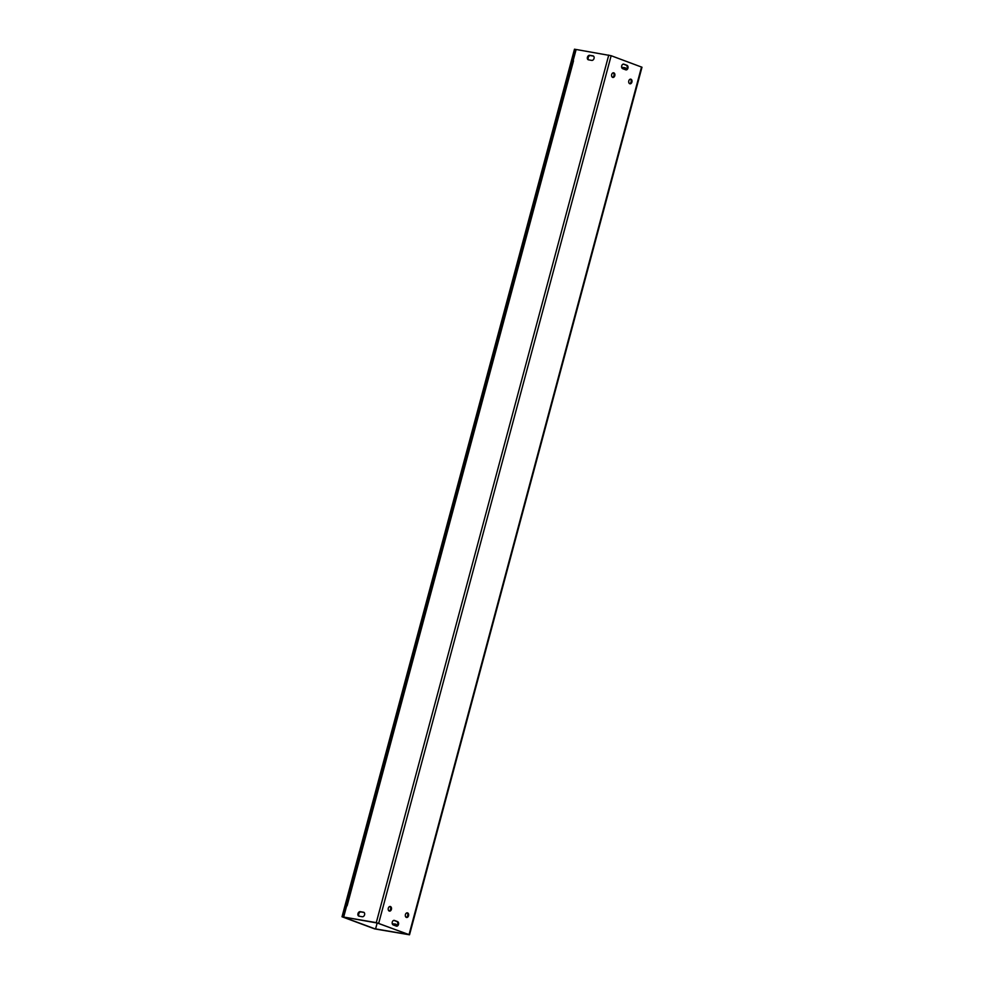<?xml version="1.0" encoding="UTF-8"?>
<svg xmlns="http://www.w3.org/2000/svg" width="984" height="984" viewBox="0 0 984 984"><rect width="100%" height="100%" fill="white"/><g stroke="black" fill="none" stroke-linecap="round" stroke-linejoin="round"><path stroke-width="1.48" d="M625.455 67.97L622.392 67.441A2.349 1.661 -69.6 0 0 621.703 67.515M622.392 67.441L624.914 67.724A2.349 1.661 110.4 0 1 625.123 67.773A2.349 1.661 110.4 0 1 626.058 69.556M395.998 924.333L392.923 923.804A2.349 1.661 -69.6 0 0 392.296 923.853M391.115 928.06L390.943 928.035A2.349 1.661 110.4 0 1 390.722 927.974A2.349 1.661 110.4 0 1 390.414 927.801M392.923 923.804L395.445 924.074A2.349 1.661 110.4 0 1 395.666 924.136A2.349 1.661 110.4 0 1 396.601 925.846M588.481 59.827A2.349 1.661 110.4 0 1 588.26 59.766A2.349 1.661 110.4 0 1 587.473 57.134A2.349 1.661 110.4 0 1 589.687 55.301L592.983 55.867A2.349 1.661 110.4 0 1 593.204 55.928A2.349 1.661 110.4 0 1 593.992 58.56A2.349 1.661 110.4 0 1 591.778 60.393L588.481 59.827M593.537 56.125L590.462 55.596A2.349 1.661 -69.6 0 0 588.346 57.158A2.349 1.661 -69.6 0 0 588.703 59.864M359.012 916.178A2.349 1.661 110.4 0 1 358.803 916.129A2.349 1.661 110.4 0 1 358.016 913.484A2.349 1.661 110.4 0 1 360.23 911.664L363.526 912.229A2.349 1.661 110.4 0 1 363.736 912.291A2.349 1.661 110.4 0 1 364.535 914.923A2.349 1.661 110.4 0 1 362.321 916.744L359.012 916.178M364.08 912.476L361.005 911.947A2.349 1.661 -69.6 0 0 358.889 913.521A2.349 1.661 -69.6 0 0 359.246 916.215M625.553 69.753A2.349 1.648 99.7 0 0 627.202 67.601A2.349 1.648 99.7 0 0 626.156 65.178L623.278 64.108M623.868 64.169L626.98 65.325A2.349 1.648 -80.3 0 1 627.976 68.007A2.349 1.648 -80.3 0 1 625.984 69.901A2.349 1.648 -80.3 0 1 625.775 69.839L622.663 68.683A2.349 1.648 -80.3 0 1 621.679 66.002A2.349 1.648 -80.3 0 1 623.659 64.108A2.349 1.648 -80.3 0 1 623.868 64.169L623.45 64.095M396.343 926.104L393.231 924.948A2.349 1.648 -80.3 0 1 392.235 922.266A2.349 1.648 -80.3 0 1 394.227 920.384A2.349 1.648 -80.3 0 1 394.436 920.434L397.548 921.59A2.349 1.648 -80.3 0 1 398.532 924.284A2.349 1.648 -80.3 0 1 396.552 926.165A2.349 1.648 -80.3 0 1 396.343 926.104M396.109 926.03A2.349 1.648 99.7 0 0 397.757 923.865A2.349 1.648 99.7 0 0 396.724 921.454L393.834 920.372M389.049 910.963A2.349 1.648 99.7 0 0 390.648 908.933A2.349 1.648 99.7 0 0 389.824 906.485M389.246 911.061A2.349 1.648 -80.3 0 1 388.262 908.367A2.349 1.648 -80.3 0 1 390.242 906.485A2.349 1.648 -80.3 0 1 391.472 909.068A2.349 1.648 -80.3 0 1 389.455 911.11A2.349 1.648 -80.3 0 1 389.246 911.061M406.183 917.322A2.349 1.648 99.7 0 0 407.782 915.292A2.349 1.648 99.7 0 0 406.946 912.844M406.367 917.42A2.349 1.648 -80.3 0 1 405.383 914.726A2.349 1.648 -80.3 0 1 407.376 912.844A2.349 1.648 -80.3 0 1 408.606 915.428A2.349 1.648 -80.3 0 1 406.577 917.469A2.349 1.648 -80.3 0 1 406.367 917.42M612.429 77.293A2.349 1.648 99.7 0 0 614.028 75.264A2.349 1.648 99.7 0 0 613.204 72.816M612.626 77.379A2.349 1.648 -80.3 0 1 611.642 74.698A2.349 1.648 -80.3 0 1 613.635 72.804A2.349 1.648 -80.3 0 1 614.852 75.399A2.349 1.648 -80.3 0 1 612.835 77.441A2.349 1.648 -80.3 0 1 612.626 77.379M629.563 83.652A2.349 1.648 99.7 0 0 631.162 81.623A2.349 1.648 99.7 0 0 630.338 79.175M629.76 83.738A2.349 1.648 -80.3 0 1 628.764 81.057A2.349 1.648 -80.3 0 1 630.756 79.163A2.349 1.648 -80.3 0 1 631.986 81.758A2.349 1.648 -80.3 0 1 629.969 83.8A2.349 1.648 -80.3 0 1 629.76 83.738M347.106 905.821L573.512 60.848L346.909 905.784M375.544 929.044L342.838 916.904L575.308 49.348L574.484 49.2L342.014 916.768L374.719 928.908L375.544 929.044L377.179 922.955L375.593 928.896L376.368 929.191L409.516 934.8L376.282 922.635L343.674 917.051L346.7 905.76M573.106 60.774L576.132 49.483L611.15 55.719L641.986 67.232L409.516 934.8M343.674 917.051L377.868 923.14L408.225 934.419M375.593 928.896L408.212 934.492M575.308 49.348L576.095 49.63M342.838 916.904L342.014 916.768M589.687 55.301L590.462 55.596M360.23 911.664L361.005 911.947M626.98 65.325L626.156 65.178M397.548 921.59L396.724 921.454M376.282 922.635L608.752 55.079M611.15 55.719L378.692 923.287M409.061 934.554L641.519 66.998"/></g></svg>
